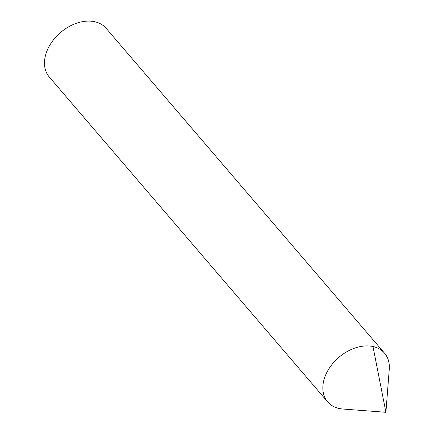 <?xml version="1.0" encoding="UTF-8"?>
<svg xmlns="http://www.w3.org/2000/svg" width="434" height="434" viewBox="0 0 434 434"><rect width="100%" height="100%" fill="white"/><g stroke="black" fill="none" stroke-linecap="round" stroke-linejoin="round"><path stroke-width="0.65" d="M346.468 409.088A37.438 26.512 139.4 0 1 339.198 408.497A37.438 26.512 -40.6 0 1 327.665 401.873A37.438 26.512 -40.6 0 1 332.433 363.92A37.438 26.512 -40.6 0 1 372.985 346.522L385.907 412.3L389.26 369.291A37.438 26.512 139.4 0 0 372.985 346.522A37.438 26.512 139.4 0 1 384.524 353.146L106.162 28.324A37.438 26.512 139.4 0 0 94.628 21.7A37.438 26.512 -40.6 0 0 54.071 39.098A37.438 26.512 -40.6 0 0 49.308 77.046L327.665 401.873M385.907 412.3L342.893 409.029A37.438 26.512 139.4 0 1 339.198 408.497A37.438 26.512 -40.6 0 1 327.448 371.287A37.438 26.512 -40.6 0 1 372.985 346.522"/></g></svg>
